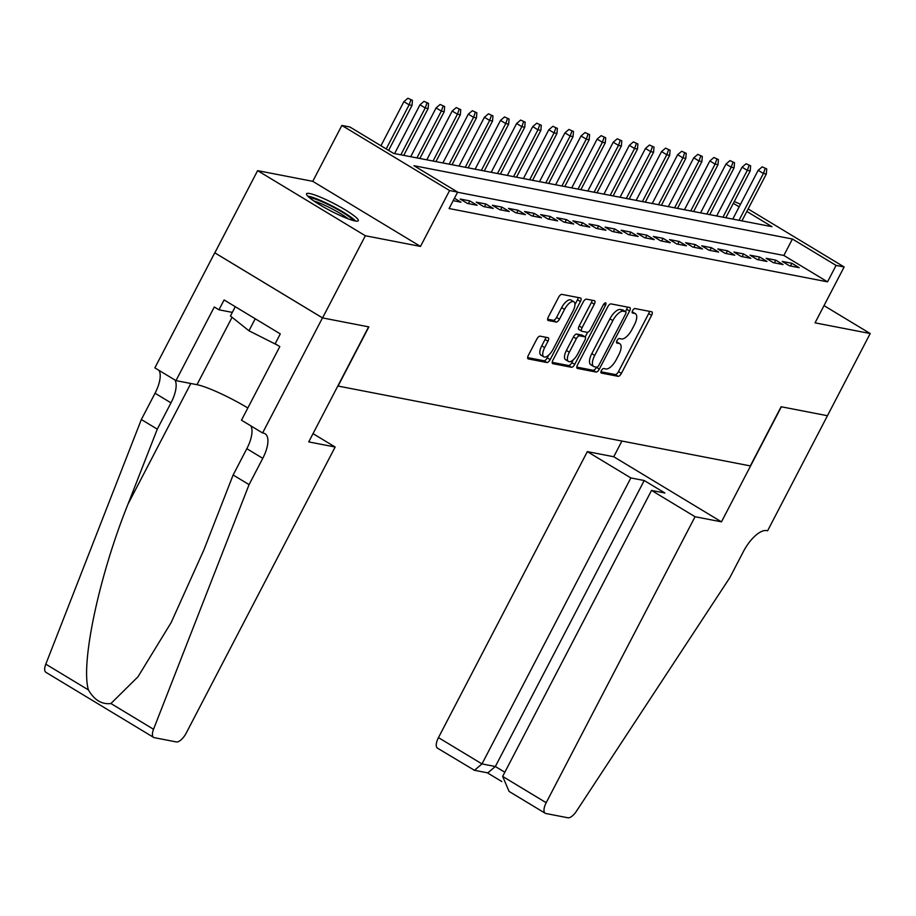 <?xml version="1.0" encoding="UTF-8"?>
<svg xmlns="http://www.w3.org/2000/svg" width="916" height="916" viewBox="0 0 916 916"><rect width="100%" height="100%" fill="white"/><g stroke="black" fill="none" stroke-linecap="round" stroke-linejoin="round"><path stroke-width="1.37" d="M601.388 370.591A2.576 1.065 121.1 0 0 601.171 373.007A2.576 1.065 121.1 0 0 601.32 373.064L618.117 376.316A3.675 1.534 121.1 0 0 621.38 373.396L651.608 315.31A3.675 1.534 121.1 0 0 651.929 311.864A3.675 1.534 121.1 0 0 651.711 311.784L634.914 308.532A2.576 1.065 121.1 0 0 632.635 310.57A2.576 1.065 121.1 0 0 632.406 312.986A2.576 1.065 121.1 0 0 632.567 313.043L634.742 313.467A11.748 4.889 121.1 0 1 635.441 313.73A11.748 4.889 121.1 0 1 634.422 324.768L631.903 329.611A11.748 4.889 121.1 0 1 621.472 338.954L619.296 338.531A2.576 1.065 121.1 0 0 617.018 340.58A2.576 1.065 121.1 0 0 616.789 342.996A2.576 1.065 121.1 0 0 616.949 343.053L619.113 343.477A11.748 4.889 121.1 0 1 619.823 343.74A11.748 4.889 121.1 0 1 618.804 354.778L616.285 359.622A11.748 4.889 121.1 0 1 605.842 368.965L603.678 368.541A2.576 1.065 121.1 0 0 601.388 370.591M355.122 220.974A29.186 4.019 27.5 0 0 358.305 220.722A29.186 4.019 27.5 0 0 339.79 206.673A29.186 4.019 27.5 0 0 309.7 193.528A29.186 4.019 27.5 0 0 306.528 193.78A29.186 4.019 27.5 0 0 325.031 207.829A29.186 4.019 27.5 0 0 355.122 220.974M540.096 336.161A3.675 1.534 121.1 0 0 536.833 339.08L528.349 355.374A3.675 1.534 121.1 0 0 528.04 358.82A3.675 1.534 121.1 0 0 528.257 358.912L546.909 362.518A3.675 1.534 121.1 0 0 550.173 359.599L580.4 301.524A3.675 1.534 121.1 0 0 580.721 298.078A3.675 1.534 121.1 0 0 580.504 297.986L561.851 294.38A3.675 1.534 121.1 0 0 558.588 297.299L548.341 316.982A3.675 1.534 121.1 0 0 548.02 320.428A3.675 1.534 121.1 0 0 548.237 320.508L556.23 322.054A3.675 1.534 121.1 0 0 559.481 319.134L564.565 309.379A9.824 4.088 121.1 0 1 573.874 301.788A9.824 4.088 121.1 0 1 573.027 311.016L553.115 349.248A9.824 4.088 121.1 0 1 543.806 356.839A9.824 4.088 121.1 0 1 544.665 347.611L547.986 341.244A3.675 1.534 121.1 0 0 548.295 337.786A3.675 1.534 121.1 0 0 548.077 337.706L540.096 336.161M827.503 415.727L781.359 406.796L721.465 521.845L695.061 516.727L546.188 802.714A11.221 4.672 121.1 0 0 545.215 813.259A11.221 4.672 121.1 0 0 545.879 813.511L567.863 817.77A11.221 4.672 121.1 0 0 576.462 811.175L729.777 577.733L743.471 551.432A26.186 10.9 -58.9 0 1 766.726 530.604L767.608 530.776L870.2 333.527L815.045 322.844L844.14 266.968L836.079 265.411L827.526 281.842L449.08 208.539L457.645 192.108L449.584 190.551L341.863 125.446L349.912 127.003L393.582 153.396L772.028 226.699L746.826 211.47M827.423 415.715L781.119 406.738L750.318 465.912L338.061 386.06L368.862 326.897L322.558 317.921L365.347 235.744L420.501 246.427L449.584 190.551M577.515 364.9A3.675 1.534 121.1 0 0 577.195 368.346A3.675 1.534 121.1 0 0 577.412 368.427L596.064 372.045A3.675 1.534 121.1 0 0 599.327 369.125L629.567 311.039A3.675 1.534 121.1 0 0 629.876 307.593A3.675 1.534 121.1 0 0 629.658 307.513L611.006 303.894A3.675 1.534 121.1 0 0 607.743 306.814L577.515 364.9M571.492 367.282L552.829 363.675A3.675 1.534 121.1 0 1 552.611 363.583A3.675 1.534 121.1 0 1 552.932 360.137L583.171 302.062A3.675 1.534 121.1 0 1 586.423 299.143L594.415 300.688A3.675 1.534 121.1 0 1 594.633 300.769A3.675 1.534 121.1 0 1 594.312 304.215L582.049 327.768A3.675 1.534 121.1 0 0 581.729 331.214A3.675 1.534 121.1 0 0 581.946 331.306L587.248 332.325A3.675 1.534 121.1 0 0 590.511 329.405L603.278 304.891A2.576 1.065 121.1 0 1 605.705 302.898A2.576 1.065 121.1 0 1 605.487 305.314L574.744 364.362A3.675 1.534 121.1 0 1 571.492 367.282L568.573 365.518L552.222 362.358M322.558 317.921L214.836 252.827L257.614 170.639L365.347 235.744M870.2 333.527L824.011 305.623M789.512 265.812L799.176 267.678L791.893 263.281L782.23 261.415L789.512 265.812M773.402 262.686L783.066 264.564L775.783 260.167L766.131 258.289L773.402 262.686M757.303 259.572L766.967 261.438L759.685 257.041L750.021 255.175L757.303 259.572M741.193 256.457L750.857 258.323L743.586 253.927L733.922 252.049L741.193 256.457M725.094 253.331L734.758 255.209L727.476 250.801L717.812 248.934L725.094 253.331M708.984 250.217L718.648 252.083L711.377 247.686L701.713 245.82L708.984 250.217M692.885 247.091L702.549 248.969L695.267 244.572L685.603 242.694L692.885 247.091M676.787 243.977L686.439 245.843L679.168 241.446L669.504 239.58L676.787 243.977M660.676 240.862L670.34 242.729L663.058 238.332L653.394 236.454L660.676 240.862M644.578 237.736L654.242 239.614L646.959 235.206L637.296 233.34L644.578 237.736M628.468 234.622L638.131 236.488L630.849 232.091L621.185 230.225L628.468 234.622M612.369 231.496L622.033 233.374L614.75 228.977L605.087 227.099L612.369 231.496M596.259 228.382L605.923 230.248L598.64 225.851L588.988 223.985L596.259 228.382M580.16 225.256L589.824 227.134L582.542 222.737L572.878 220.859L580.16 225.256M564.05 222.141L573.714 224.019L566.443 219.611L556.779 217.745L564.05 222.141M547.951 219.027L557.615 220.893L550.333 216.497L540.669 214.619L547.951 219.027M531.841 215.901L541.505 217.779L534.234 213.382L524.57 211.504L531.841 215.901M515.742 212.787L525.406 214.653L518.124 210.256L508.46 208.39L515.742 212.787M499.644 209.661L509.296 211.539L502.025 207.142L492.361 205.264L499.644 209.661M483.534 206.547L493.197 208.413L485.915 204.016L476.251 202.15L483.534 206.547M467.435 203.432L477.099 205.299L469.816 200.902L460.153 199.024L467.435 203.432M453.18 200.673L460.988 202.184L454.45 198.234M827.526 281.842L783.856 255.45L457.565 192.246M420.501 246.427L312.768 181.334L257.614 170.639M312.768 181.334L341.863 125.446M734.3 201.463L740.46 204.314M836.079 265.411L792.409 239.019L413.963 165.716L457.645 192.108M748.132 208.951L844.14 266.968M739.155 206.833L733.338 203.318M783.856 255.45L792.409 239.019M791.893 263.281L790.474 265.995M775.783 260.167L774.375 262.881M759.685 257.041L758.276 259.755M743.586 253.927L742.166 256.64M727.476 250.801L726.067 253.526M711.377 247.686L709.957 250.4M695.267 244.572L693.859 247.286M679.168 241.446L677.748 244.16M663.058 238.332L661.65 241.045M646.959 235.206L645.54 237.931M630.849 232.091L629.441 234.805M614.75 228.977L613.331 231.691M598.64 225.851L597.232 228.565M582.542 222.737L581.133 225.451M566.443 219.611L565.023 222.325M550.333 216.497L548.924 219.21M534.234 213.382L532.814 216.096M518.124 210.256L516.716 212.97M502.025 207.142L500.605 209.856M485.915 204.016L484.507 206.73M469.816 200.902L468.397 203.615M619.823 343.74L616.915 341.977A11.748 4.889 121.1 0 0 616.56 341.817M635.441 313.73L632.532 311.978A11.748 4.889 121.1 0 0 632.177 311.806M600.942 371.793L615.208 374.552A3.675 1.534 121.1 0 0 618.472 371.633L648.7 313.558A3.675 1.534 121.1 0 0 649.421 311.337M625.456 311.589L626.647 309.287A3.675 1.534 121.1 0 0 627.368 307.066M576.794 367.11L593.156 370.282A3.675 1.534 121.1 0 0 596.419 367.362L596.522 367.156M596.682 367.19A2.576 1.065 121.1 0 0 598.961 365.14L625.502 314.165A2.576 1.065 121.1 0 0 625.72 311.749A2.576 1.065 121.1 0 0 625.571 311.692L623.281 311.245A11.748 4.889 121.1 0 0 612.85 320.589L594.702 355.442A11.748 4.889 121.1 0 0 593.683 366.48A11.748 4.889 121.1 0 0 594.392 366.744L596.682 367.19M622.937 310.1A2.576 1.065 121.1 0 0 622.811 309.986A2.576 1.065 121.1 0 0 622.662 309.929L625.571 311.692M593.683 366.48L590.774 364.717A11.748 4.889 121.1 0 1 591.793 353.679L609.93 318.837A11.748 4.889 121.1 0 1 620.361 309.482L622.662 309.929M579.038 329.542A3.675 1.534 121.1 0 1 578.82 329.462A3.675 1.534 121.1 0 1 579.141 326.016L591.404 302.452A3.675 1.534 121.1 0 0 592.114 300.242M587.603 332.325L585.175 336.974M573.313 359.759L571.836 362.599L574.744 364.362M569.328 352.213A9.824 4.088 121.1 0 0 568.47 361.442A9.824 4.088 121.1 0 0 577.778 353.851L584.797 340.374A3.675 1.534 121.1 0 0 585.118 336.928A3.675 1.534 121.1 0 0 584.9 336.848L579.599 335.817A3.675 1.534 121.1 0 0 576.336 338.737L569.328 352.213L566.42 350.45A9.824 4.088 121.1 0 0 565.561 359.679L568.47 361.442M582.381 335.325A3.675 1.534 121.1 0 0 582.198 335.164A3.675 1.534 121.1 0 0 581.981 335.084L584.9 336.848M566.42 350.45L573.427 336.985A3.675 1.534 121.1 0 1 576.691 334.065L581.981 335.084M568.573 365.518A3.675 1.534 121.1 0 0 571.836 362.599M543.806 356.839L540.898 355.076A9.824 4.088 121.1 0 1 541.745 345.859L545.066 339.481A3.675 1.534 121.1 0 0 545.787 337.26M573.874 301.788L570.966 300.024A9.824 4.088 121.1 0 0 561.657 307.616L564.565 309.379M547.631 319.192L553.31 320.302A3.675 1.534 121.1 0 0 556.573 317.383L561.657 307.616M574.962 304.616L577.492 299.761A3.675 1.534 121.1 0 0 578.202 297.54M527.639 357.595L544.001 360.767A3.675 1.534 121.1 0 0 547.253 357.847L548.65 355.156M766.726 168.922L762.204 166.849L766.726 168.922L766.314 174.029L763.417 173.468L758.173 170.296L732.777 219.096M765.123 168.613L763.417 173.468L739.029 220.309M766.314 174.029L741.926 220.871M758.173 170.296L762.204 166.849M309.619 197.822A25.259 3.469 -152.5 0 1 332.645 206.798A25.259 3.469 -152.5 0 1 353.21 220.516M348.172 218.844A23.381 3.217 27.5 0 0 313.879 200.993M235.286 306.7L230.443 315.997L248.969 330.768L277.456 345.149M255.232 318.757L248.969 330.768M355.683 221.077A28.991 3.985 27.5 0 0 332.886 206.34A28.991 3.985 27.5 0 0 307.742 196.116M695.061 516.727L651.528 490.426L664.902 493.014L644.223 480.522L630.861 477.934L587.328 451.622L438.455 737.62L481.988 763.921L495.35 766.509L504.83 772.234M630.861 477.934L481.988 763.921L474.431 770.299L487.793 772.886L495.35 766.509L644.223 480.522M621.918 441.043L613.743 456.74L587.328 451.622M721.465 521.845L613.743 456.74M651.528 490.426L502.655 776.413L546.188 802.714M474.431 770.299L437.482 748.154A11.221 4.672 -58.9 0 1 438.455 737.62M545.215 813.259L509.09 791.435L502.655 776.413M335.142 447.019L186.257 733.006A11.221 4.672 121.1 0 1 176.296 741.926L154.312 737.666A11.221 4.672 121.1 0 1 153.648 737.414A11.221 4.672 121.1 0 1 153.533 729.262L249.083 484.621L262.766 458.332A26.186 10.9 121.1 0 0 265.045 433.726A26.186 10.9 121.1 0 0 263.476 433.131L262.594 432.959L322.478 317.909L368.621 326.852L308.726 441.901L335.142 447.019L313.02 433.646M153.648 737.414L45.915 672.321A11.221 4.672 -58.9 0 1 45.8 664.157L141.35 419.528L157.289 429.157L127.988 504.166C99.214 575.397 80.516 663.104 88.405 689.908C94.314 700.087 101.825 704.622 110.928 703.522L137.984 676.787L171.166 622.537L203.844 550.001L233.133 474.992L246.828 448.691A26.186 10.9 121.1 0 0 250.789 425.837M233.133 474.992L249.083 484.621M141.35 419.528L155.044 393.227A26.186 10.9 121.1 0 0 159.006 370.362M174.945 380.003A26.186 10.9 121.1 0 1 170.983 402.857L157.289 429.157M322.478 317.909L214.756 252.805L154.861 367.866L175.975 380.621L214.298 306.986L218.958 309.803L232.321 312.39M262.594 432.959L241.481 420.204L279.815 346.569L275.155 343.763L280.285 333.893L224.088 299.944L218.958 309.803M175.975 380.621L196.986 384.686A42.09 5.794 -152.5 0 1 247.847 407.986M750.628 165.807L746.105 163.735L750.628 165.807L750.215 170.903L747.307 170.342L742.075 167.181L716.667 215.97M749.013 165.487L747.307 170.342L722.93 217.184M750.215 170.903L725.827 217.745M742.075 167.181L746.105 163.735M734.518 162.682L729.995 160.609L734.518 162.682L734.105 167.788L731.208 167.227L725.964 164.056L700.568 212.856M732.915 162.372L731.208 167.227L706.82 214.069M734.105 167.788L709.717 214.63M725.964 164.056L729.995 160.609M718.419 159.567L713.896 157.495L718.419 159.567L718.007 164.662L715.098 164.101L709.866 160.941L684.458 209.741M716.804 159.258L715.098 164.101L690.721 210.943M718.007 164.662L693.618 211.504M709.866 160.941L713.896 157.495M702.309 156.441L697.797 154.369L702.309 156.441L701.896 161.548L699 160.987L693.755 157.815L668.359 206.615M700.706 156.132L699 160.987L674.611 207.829M701.896 161.548L677.508 208.39M693.755 157.815L697.797 154.369M686.21 153.327L681.687 151.255L686.21 153.327L685.798 158.422L682.901 157.861L677.657 154.701L652.249 203.501M684.596 153.018L682.901 157.861L658.512 204.715M685.798 158.422L661.409 205.276M677.657 154.701L681.687 151.255M670.111 150.213L665.588 148.14L670.111 150.213L669.688 155.308L666.791 154.747L661.547 151.575L636.151 200.375M668.497 149.892L666.791 154.747L642.402 201.589M669.688 155.308L645.311 202.15M661.547 151.575L665.588 148.14M654.001 147.087L649.478 145.014L654.001 147.087L653.589 152.193L650.692 151.632L645.448 148.461L620.04 197.261M652.387 146.778L650.692 151.632L626.304 198.474M653.589 152.193L629.2 199.035M645.448 148.461L649.478 145.014M637.902 143.972L633.38 141.9L637.902 143.972L637.479 149.068L634.582 148.506L629.338 145.346L603.942 194.135M636.288 143.652L634.582 148.506L610.193 195.348M637.479 149.068L613.102 195.91M629.338 145.346L633.38 141.9M621.792 140.846L617.269 138.774L621.792 140.846L621.38 145.953L618.483 145.392L613.239 142.22L587.832 191.02M620.189 140.537L618.483 145.392L594.095 192.234M621.38 145.953L596.992 192.795M613.239 142.22L617.269 138.774M605.694 137.732L601.171 135.66L605.694 137.732L605.27 142.827L602.373 142.266L597.14 139.106L571.733 187.906M604.079 137.423L602.373 142.266L577.996 189.12M605.27 142.827L580.893 189.681M597.14 139.106L601.171 135.66M589.583 134.606L585.061 132.545L589.583 134.606L589.171 139.713L586.274 139.152L581.03 135.98L555.634 184.78M587.98 134.297L586.274 139.152L561.886 185.994M589.171 139.713L564.783 186.555M581.03 135.98L585.061 132.545M573.485 131.492L568.962 129.419L573.485 131.492L573.072 136.599L570.164 136.037L564.932 132.866L539.524 181.666M571.87 131.183L570.164 136.037L545.787 182.879M573.072 136.599L548.684 183.44M564.932 132.866L568.962 129.419M557.375 128.377L552.852 126.305L557.375 128.377L556.962 133.473L554.065 132.912L548.821 129.751L523.425 178.54M555.772 128.057L554.065 132.912L529.677 179.754M556.962 133.473L532.574 180.315M548.821 129.751L552.852 126.305M541.276 125.252L536.753 123.179L541.276 125.252L540.864 130.358L537.955 129.797L532.723 126.626L507.315 175.425M539.661 124.942L537.955 129.797L513.578 176.639M540.864 130.358L516.475 177.2M532.723 126.626L536.753 123.179M525.166 122.137L520.654 120.065L525.166 122.137L524.754 127.232L521.857 126.671L516.613 123.511L491.216 172.311M523.563 121.828L521.857 126.671L497.468 173.513M524.754 127.232L500.365 174.074M516.613 123.511L520.654 120.065M509.067 119.011L504.544 116.939L509.067 119.011L508.655 124.118L505.758 123.557L500.514 120.385L475.106 169.185M507.453 118.702L505.758 123.557L481.369 170.399M508.655 124.118L484.266 170.96M500.514 120.385L504.544 116.939M492.968 115.897L488.446 113.824L492.968 115.897L492.545 121.004L489.648 120.443L484.404 117.271L459.008 166.071M491.354 115.588L489.648 120.443L465.259 167.285M492.545 121.004L468.168 167.846M484.404 117.271L488.446 113.824M476.858 112.782L472.335 110.71L476.858 112.782L476.446 117.878L473.549 117.317L468.305 114.145L442.897 162.945M475.244 112.462L473.549 117.317L449.161 164.159M476.446 117.878L452.057 164.72M468.305 114.145L472.335 110.71M460.759 109.657L456.237 107.584L460.759 109.657L460.336 114.763L457.439 114.202L452.195 111.031L426.799 159.831M459.145 109.347L457.439 114.202L433.05 161.044M460.336 114.763L435.959 161.605M452.195 111.031L456.237 107.584M444.649 106.542L440.127 104.47L444.649 106.542L444.237 111.638L441.34 111.076L436.096 107.916L410.689 156.716M443.046 106.222L441.34 111.076L416.952 157.918M444.237 111.638L419.849 158.479M436.096 107.916L440.127 104.47M428.551 103.416L424.028 101.344L428.551 103.416L428.127 108.523L425.23 107.962L419.997 104.79L394.59 153.59M426.936 103.107L425.23 107.962L400.853 154.804M428.127 108.523L403.75 155.365M419.997 104.79L424.028 101.344M412.44 100.302L407.918 98.23L412.44 100.302L412.028 105.397L409.131 104.836L403.887 101.676L380.942 145.758M410.837 99.993L409.131 104.836L386.186 148.919M412.028 105.397L388.613 150.384M403.887 101.676L407.918 98.23M616.537 341.92L619.113 343.477M632.154 311.909L634.742 313.467M648.7 313.558L651.608 315.31M618.472 371.633L621.38 373.396M615.208 374.552L618.117 376.316M626.647 309.287L629.567 311.039M596.419 367.362L599.327 369.125M593.156 370.282L596.064 372.045M620.361 309.482L623.281 311.245M609.93 318.837L612.85 320.589M591.793 353.679L594.702 355.442M591.404 302.452L594.312 304.215M579.141 326.016L582.049 327.768M603.678 304.215L605.487 305.314M576.691 334.065L579.599 335.817M573.427 336.985L576.336 338.737M545.066 339.481L547.986 341.244M541.745 345.859L544.665 347.611M556.573 317.383L559.481 319.134M553.31 320.302L556.23 322.054M577.492 299.761L580.4 301.524M547.253 357.847L550.173 359.599M544.001 360.767L546.909 362.518M246.828 448.691L262.766 458.332M170.983 402.857L155.044 393.227M45.8 664.157L88.405 689.908M110.928 703.522L153.533 729.262M127.988 504.166L190.814 383.495M232.069 317.291L196.986 384.686M622.811 309.986L625.72 311.749M578.82 329.462L581.729 331.214M582.198 335.164L585.118 336.928M487.346 772.806L501.796 781.531"/></g></svg>
